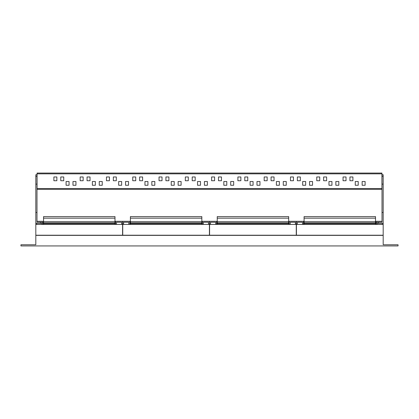 <?xml version="1.0" encoding="UTF-8"?>
<svg xmlns="http://www.w3.org/2000/svg" width="419" height="419" viewBox="0 0 419 419"><rect width="100%" height="100%" fill="white"/><g stroke="black" fill="none" stroke-linecap="round" stroke-linejoin="round"><path stroke-width="0.63" d="M43.56 218.163L43.56 216.602L114.989 216.602L114.989 218.163L43.56 218.163L43.56 221.688L114.989 221.688L114.989 224.422M130.403 218.163L130.403 216.602L201.832 216.602L201.832 218.163L130.403 218.163L130.403 221.688L201.832 221.688L201.832 224.422M217.246 218.163L217.246 216.602L288.675 216.602L288.675 218.163L217.246 218.163L217.246 221.688L288.675 221.688L288.675 224.422M304.089 218.163L304.089 216.602L375.518 216.602L375.518 218.163L304.089 218.163L304.089 221.688L375.518 221.688L375.518 224.422M40.507 223.406L40.507 222.232L42.073 222.232L42.073 223.406L35.814 223.406L35.814 224.422L122.578 224.422L122.578 235.378M122.736 235.378L122.736 224.422L209.421 224.422L209.421 235.378M209.579 235.378L209.579 224.422L296.264 224.422L296.264 235.378M296.422 224.422L383.186 224.422L383.186 235.221L296.422 235.221L296.422 221.295L303.461 221.295L303.461 224.422M35.814 235.378L35.814 244.764L20.95 244.764L20.95 245.937L398.05 245.937L398.05 244.764L383.186 244.764L383.186 235.378L35.814 235.378M35.814 224.422L35.814 235.221L122.578 235.221M122.736 235.221L209.421 235.221M209.579 235.221L296.264 235.221M378.493 223.406L378.493 222.232L376.927 222.232L376.927 223.406L383.186 223.406L383.186 224.422M115.539 224.422L115.539 221.295L122.578 221.295L122.578 224.422M129.775 224.422L129.775 221.295L122.736 221.295L122.736 224.422M289.225 224.422L289.225 221.295L296.264 221.295L296.264 224.422M202.382 224.422L202.382 221.295L209.421 221.295L209.421 224.422M216.618 224.422L216.618 221.295L209.579 221.295L209.579 224.422M215.68 224.422L215.68 222.232L210.516 222.232L210.516 224.422M208.484 224.422L208.484 222.232L203.32 222.232L203.32 224.422M203.32 222.232L208.484 222.232M210.516 222.232L215.68 222.232M302.523 224.422L302.523 222.232L297.359 222.232L297.359 224.422M297.359 222.232L302.523 222.232M290.241 222.232L295.405 222.232L290.241 222.232L290.241 224.422M295.405 224.422L295.405 222.232M128.759 224.422L128.759 222.232L123.595 222.232L123.595 224.422M123.595 222.232L128.759 222.232M116.477 222.232L121.641 222.232L116.477 222.232L116.477 224.422M121.641 224.422L121.641 222.232M382.013 221.295L376.142 221.295L376.142 224.422M382.248 224.422L382.248 223.406M377.084 223.406L377.084 224.422M36.752 223.406L36.752 224.422M41.916 224.422L41.916 223.406M36.987 221.295L42.858 221.295L42.858 224.422M375.518 218.163L375.518 221.688M304.089 224.422L304.089 222.861L375.518 222.861M304.089 221.688L304.089 222.861M288.675 218.163L288.675 221.688M217.246 224.422L217.246 222.861L288.675 222.861M217.246 221.688L217.246 222.861M201.832 218.163L201.832 221.688M130.403 224.422L130.403 222.861L201.832 222.861M130.403 221.688L130.403 222.861M114.989 218.163L114.989 221.688M43.56 224.422L43.56 222.861L114.989 222.861M43.56 221.688L43.56 222.861M43.56 223.641L114.989 223.641M130.403 223.641L201.832 223.641M217.246 223.641L288.675 223.641M304.089 223.641L375.518 223.641M37.066 174.744L35.814 174.744L35.814 223.406M40.507 222.232L36.987 222.232L36.987 212.454L35.814 212.454M36.987 212.454L36.987 174.744M36.987 184.13L35.814 184.13M381.934 173.843L37.066 173.843L37.066 173.063L381.934 173.063L381.934 189.336L37.066 189.336L37.066 188.55L381.934 188.55M362.142 181.511L362.142 185.266L365.111 185.266L365.111 181.511L362.142 181.511M355.254 181.511L355.254 185.266L358.229 185.266L358.229 181.511L355.254 181.511M349.933 176.975L349.933 180.73L352.908 180.73L352.908 176.975L349.933 176.975M343.051 180.73L346.021 180.73L346.021 176.975L343.051 176.975L343.051 180.73M335.849 181.511L335.849 185.266L338.824 185.266L338.824 181.511L335.849 181.511M328.967 181.511L328.967 185.266L331.942 185.266L331.942 181.511L328.967 181.511M323.646 176.975L323.646 180.73L326.621 180.73L326.621 176.975L323.646 176.975M316.764 180.73L319.734 180.73L319.734 176.975L316.764 176.975L316.764 180.73M309.562 181.511L309.562 185.266L312.537 185.266L312.537 181.511L309.562 181.511M302.68 181.511L302.68 185.266L305.655 185.266L305.655 181.511L302.68 181.511M297.359 176.975L297.359 180.73L300.334 180.73L300.334 176.975L297.359 176.975M290.477 180.73L293.447 180.73L293.447 176.975L290.477 176.975L290.477 180.73M283.275 181.511L283.275 185.266L286.25 185.266L286.25 181.511L283.275 181.511M276.393 181.511L276.393 185.266L279.363 185.266L279.363 181.511L276.393 181.511M271.072 176.975L271.072 180.73L274.047 180.73L274.047 176.975L271.072 176.975M264.185 180.73L267.16 180.73L267.16 176.975L264.185 176.975L264.185 180.73M256.988 181.511L256.988 185.266L259.963 185.266L259.963 181.511L256.988 181.511M250.106 181.511L250.106 185.266L253.076 185.266L253.076 181.511L250.106 181.511M244.785 176.975L244.785 180.73L247.76 180.73L247.76 176.975L244.785 176.975M237.898 180.73L240.873 180.73L240.873 176.975L237.898 176.975L237.898 180.73M230.701 181.511L230.701 185.266L233.676 185.266L233.676 181.511L230.701 181.511M223.819 181.511L223.819 185.266L226.789 185.266L226.789 181.511L223.819 181.511M218.498 176.975L218.498 180.73L221.468 180.73L221.468 176.975L218.498 176.975M211.611 180.73L214.586 180.73L214.586 176.975L211.611 176.975L211.611 180.73M204.414 181.511L204.414 185.266L207.389 185.266L207.389 181.511L204.414 181.511M197.532 181.511L197.532 185.266L200.502 185.266L200.502 181.511L197.532 181.511M192.211 176.975L192.211 180.73L195.181 180.73L195.181 176.975L192.211 176.975M185.324 180.73L188.299 180.73L188.299 176.975L185.324 176.975L185.324 180.73M178.127 181.511L178.127 185.266L181.102 185.266L181.102 181.511L178.127 181.511M171.24 181.511L171.24 185.266L174.215 185.266L174.215 181.511L171.24 181.511M165.924 176.975L165.924 180.73L168.894 180.73L168.894 176.975L165.924 176.975M159.037 180.73L162.012 180.73L162.012 176.975L159.037 176.975L159.037 180.73M151.84 181.511L151.84 185.266L154.815 185.266L154.815 181.511L151.84 181.511M144.953 181.511L144.953 185.266L147.928 185.266L147.928 181.511L144.953 181.511M139.637 176.975L139.637 180.73L142.607 180.73L142.607 176.975L139.637 176.975M132.75 180.73L135.725 180.73L135.725 176.975L132.75 176.975L132.75 180.73M125.553 181.511L125.553 185.266L128.523 185.266L128.523 181.511L125.553 181.511M118.666 181.511L118.666 185.266L121.641 185.266L121.641 181.511L118.666 181.511M113.345 176.975L113.345 180.73L116.32 180.73L116.32 176.975L113.345 176.975M106.463 180.73L109.438 180.73L109.438 176.975L106.463 176.975L106.463 180.73M99.266 181.511L99.266 185.266L102.236 185.266L102.236 181.511L99.266 181.511M92.379 181.511L92.379 185.266L95.354 185.266L95.354 181.511L92.379 181.511M87.058 176.975L87.058 180.73L90.033 180.73L90.033 176.975L87.058 176.975M80.176 180.73L83.151 180.73L83.151 176.975L80.176 176.975L80.176 180.73M72.979 185.266L75.949 185.266L75.949 181.511L72.979 181.511L72.979 185.266M66.092 185.266L69.067 185.266L69.067 181.511L66.092 181.511L66.092 185.266M60.771 180.73L63.746 180.73L63.746 176.975L60.771 176.975L60.771 180.73M53.889 180.73L56.858 180.73L56.858 176.975L53.889 176.975L53.889 180.73M37.066 173.843L37.066 188.55M378.493 222.232L382.013 222.232L382.013 212.454L383.186 212.454L383.186 174.744L382.4 174.744M383.186 223.406L383.186 212.454M382.013 212.454L382.013 174.744L383.186 174.744M382.013 184.13L383.186 184.13M36.987 176.31L35.814 176.31M382.013 176.31L383.186 176.31"/></g></svg>
